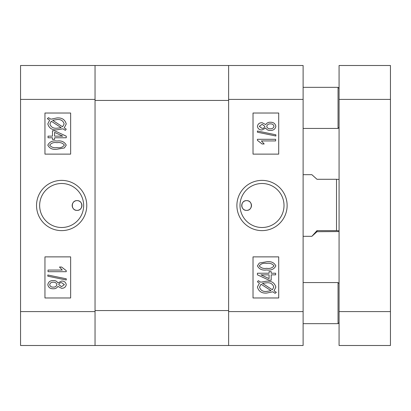 <?xml version="1.0" encoding="UTF-8"?>
<svg xmlns="http://www.w3.org/2000/svg" width="411" height="411" viewBox="0 0 411 411"><rect width="100%" height="100%" fill="white"/><g stroke="black" fill="none" stroke-linecap="round" stroke-linejoin="round"><path stroke-width="0.62" d="M246.6 210.381A4.881 4.881 0 0 1 241.719 205.5A4.881 4.881 0 0 1 246.6 200.619C240.317 200.316 240.291 210.673 246.6 210.381C252.899 210.679 252.893 200.321 246.6 200.619A4.881 4.881 0 0 1 251.481 205.5A4.881 4.881 0 0 1 246.6 210.381M262.013 180.383A25.117 25.117 0 0 0 236.895 205.5A25.117 25.117 0 0 0 262.013 230.617A25.117 25.117 0 0 0 287.13 205.5A25.117 25.117 0 0 0 262.013 180.383M262.013 183.496A22.004 22.004 0 0 0 240.009 205.5A22.004 22.004 0 0 0 262.013 227.504A22.004 22.004 0 0 0 284.016 205.5A22.004 22.004 0 0 0 262.013 183.496M303.113 99.411L303.113 345.497L228.619 345.497L228.619 65.503L303.113 65.503L303.113 99.411L228.619 99.411M253.022 256.875L253.022 297.975L278.709 297.975L278.709 256.875L253.022 256.875M253.022 113.025L253.022 154.125L278.709 154.125L278.709 113.025L253.022 113.025M259.423 283.148L257.414 281.843L258.334 280.662L260.687 282.193L266.744 281.16C271.579 280.836 274.62 282.814 275.858 287.099L274.024 290.844L276.326 292.334L275.134 293.336L272.776 291.81L266.662 293.069C261.72 293.408 258.637 291.389 257.414 287.012L259.423 283.148M266.636 291.435L271.039 290.68L261.067 284.212L259.516 287.063C260.517 290.33 262.896 291.789 266.636 291.435M273.757 287.037C272.729 283.888 270.397 282.47 266.77 282.794L262.424 283.318L272.401 289.786L273.757 287.037M275.627 274.856L271.188 274.856L271.188 280.225L269.087 280.225L257.414 274.831L257.414 273.223L269.087 273.223L269.087 271.589L271.188 271.589L271.188 273.223L275.627 273.223L275.627 274.856M260.964 274.856L269.087 278.612L269.087 274.856L260.964 274.856M266.641 269.95C262.254 270.587 259.177 269.22 257.414 265.855L259.31 263.03L266.641 261.781C271.029 261.149 274.101 262.516 275.858 265.876C274.08 269.251 271.008 270.613 266.641 269.95M266.636 263.415C263.4 262.87 260.949 263.703 259.279 265.922C261.011 268.039 263.461 268.835 266.636 268.316C269.863 268.856 272.313 268.029 273.993 265.83C272.267 263.698 269.816 262.896 266.636 263.415M257.414 139.298L275.627 139.298L275.627 140.932L261.381 140.932L264.186 143.968L262.084 143.968L257.414 140.357L257.414 139.298M275.858 134.803L275.858 136.005L257.414 132.208L257.414 131.006L275.858 134.803M265.763 128.037L262.059 129.953C259.439 129.999 257.887 128.797 257.414 126.352C257.908 123.881 259.48 122.668 262.136 122.714L265.763 124.615C266.806 122.925 268.352 122.134 270.407 122.247C273.433 122.175 275.252 123.536 275.858 126.326C275.247 129.146 273.407 130.513 270.346 130.421C268.27 130.559 266.744 129.763 265.763 128.037M262.131 124.353L259.279 126.347L262.007 128.319C263.564 128.396 264.525 127.729 264.884 126.326L262.131 124.353M270.407 123.886C268.46 123.788 267.242 124.615 266.754 126.367C267.237 128.068 268.429 128.879 270.335 128.787C272.277 128.884 273.495 128.062 273.993 126.326C273.526 124.6 272.329 123.783 270.407 123.886M228.619 100.438L228.619 310.562L95.044 310.562L95.044 100.438L228.619 100.438M228.619 345.497L20.55 345.497L20.55 65.503L228.619 65.503M77.062 210.381A4.881 4.881 0 0 1 72.182 205.5A4.881 4.881 0 0 1 77.062 200.619C83.346 200.316 83.371 210.673 77.062 210.381C70.764 210.679 70.769 200.321 77.062 200.619A4.881 4.881 0 0 1 81.943 205.5A4.881 4.881 0 0 1 77.062 210.381M61.65 180.383A25.117 25.117 0 0 0 36.533 205.5A25.117 25.117 0 0 0 61.65 230.617A25.117 25.117 0 0 0 86.767 205.5A25.117 25.117 0 0 0 61.65 180.383M61.65 183.496A22.004 22.004 0 0 0 39.646 205.5A22.004 22.004 0 0 0 61.65 227.504A22.004 22.004 0 0 0 83.654 205.5A22.004 22.004 0 0 0 61.65 183.496M95.044 65.503L95.044 99.411L20.55 99.411M20.55 311.589L95.044 311.589L95.044 99.411M95.044 311.589L95.044 345.497M70.641 154.125L70.641 113.025L44.953 113.025L44.953 154.125L70.641 154.125M70.641 297.975L70.641 256.875L44.953 256.875L44.953 297.975L70.641 297.975M64.239 127.852L66.248 129.157L65.328 130.338L62.975 128.807L56.918 129.84C52.084 130.164 49.043 128.186 47.804 123.901L49.639 120.156L47.337 118.666L48.529 117.664L50.887 119.19L57.001 117.931C61.943 117.592 65.025 119.611 66.248 123.988L64.239 127.852M57.026 119.565L52.623 120.32L62.595 126.788L64.147 123.937C63.14 120.67 60.766 119.211 57.026 119.565M49.906 123.963C50.933 127.117 53.26 128.53 56.893 128.206L61.239 127.682L51.262 121.214L49.906 123.963M48.036 136.144L52.474 136.144L52.474 130.775L54.576 130.775L66.248 136.169L66.248 137.777L54.576 137.777L54.576 139.411L52.474 139.411L52.474 137.777L48.036 137.777L48.036 136.144M62.698 136.144L54.576 132.388L54.576 136.144L62.698 136.144M57.021 141.05C61.403 140.413 64.481 141.78 66.248 145.145L64.352 147.97L57.021 149.219C52.634 149.851 49.561 148.489 47.804 145.124C49.582 141.749 52.654 140.387 57.021 141.05M57.026 147.585C60.263 148.13 62.713 147.297 64.383 145.078C62.647 142.966 60.196 142.165 57.026 142.684C53.8 142.144 51.349 142.971 49.669 145.17C51.396 147.302 53.846 148.104 57.026 147.585M66.248 271.702L48.036 271.702L48.036 270.068L62.282 270.068L59.477 267.032L61.578 267.032L66.248 270.644L66.248 271.702M47.804 276.197L47.804 274.995L66.248 278.792L66.248 279.994L47.804 276.197M57.9 282.963L61.604 281.047C64.224 281.001 65.775 282.203 66.248 284.648C65.755 287.119 64.183 288.332 61.527 288.286L57.9 286.385C56.857 288.08 55.31 288.866 53.255 288.753C50.229 288.825 48.416 287.464 47.804 284.674C48.416 281.854 50.255 280.487 53.317 280.579C55.393 280.446 56.918 281.242 57.9 282.963M61.532 286.647L64.383 284.653L61.655 282.681C60.098 282.604 59.138 283.266 58.778 284.674L61.532 286.647M53.255 287.114C55.202 287.207 56.42 286.38 56.908 284.633C56.425 282.932 55.228 282.126 53.327 282.213C51.385 282.116 50.168 282.938 49.669 284.674C50.137 286.4 51.334 287.217 53.255 287.114M339.075 231.547L316.984 231.712L311.862 236.325L316.984 230.638L336.506 230.638L336.506 179.288L316.984 179.288L311.862 174.675L303.113 174.675M336.506 230.638L339.075 230.802M339.075 179.453L336.506 179.288M316.984 230.638L316.984 231.712M303.113 128.438L338.048 128.438L338.048 87.338L339.075 88.365M390.45 65.503L390.45 345.497L339.075 345.497L339.075 65.503L390.45 65.503M339.075 322.635L338.048 323.663L338.048 282.562L303.113 282.562M228.619 311.589L303.113 311.589M390.45 99.411L339.075 99.411M339.075 311.589L390.45 311.589M303.113 236.325L311.862 236.325M303.113 87.338L338.048 87.338M339.075 127.41L338.048 128.438M303.113 323.663L338.048 323.663M339.075 283.59L338.048 282.562"/></g></svg>
